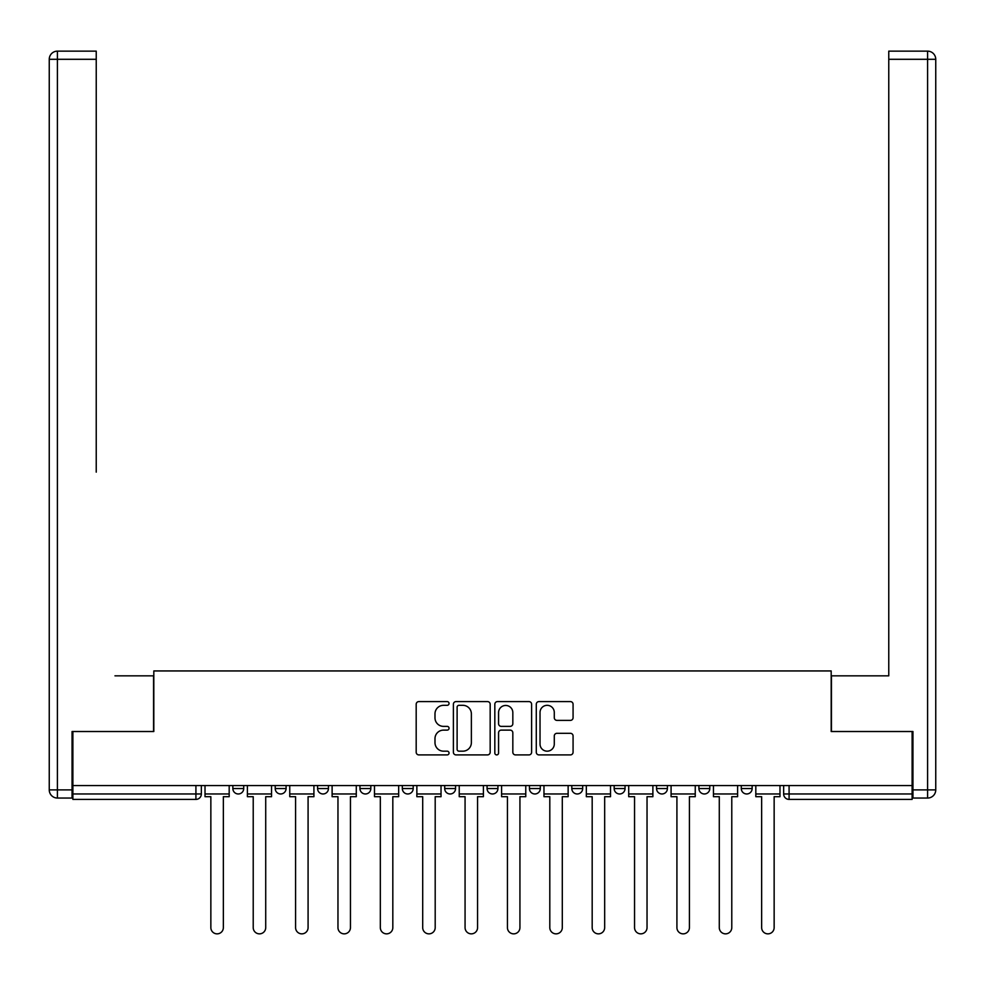 <?xml version="1.0" encoding="UTF-8"?>
<svg xmlns="http://www.w3.org/2000/svg" width="985" height="985" viewBox="0 0 985 985"><rect width="100%" height="100%" fill="white"/><g stroke="black" fill="none" stroke-linecap="round" stroke-linejoin="round"><path stroke-width="1.48" d="M449.049 703.45A1.871 1.871 0 0 0 447.178 701.591L418.859 701.591A2.672 2.672 0 0 0 416.187 704.25L416.187 752.245A2.672 2.672 0 0 0 418.859 754.904L447.178 754.904A1.871 1.871 0 0 0 449.049 753.045A1.871 1.871 0 0 0 447.178 751.173L443.509 751.173A8.533 8.533 0 0 1 434.988 742.641L434.988 738.639A8.533 8.533 0 0 1 443.509 730.119L447.178 730.119A1.871 1.871 0 0 0 449.049 728.247A1.871 1.871 0 0 0 447.178 726.376L443.509 726.376A8.533 8.533 0 0 1 434.988 717.856L434.988 713.854A8.533 8.533 0 0 1 443.509 705.322L447.178 705.322A1.871 1.871 0 0 0 449.049 703.45M698.919 785.55L698.919 788.542L709.779 788.542A5.43 5.43 0 0 1 704.349 793.972A5.43 5.43 0 0 1 698.919 788.542L698.919 785.55M571.805 785.55L571.805 788.542L582.677 788.542A5.43 5.43 0 0 1 577.235 793.972A5.43 5.43 0 0 1 571.805 788.542L571.805 785.55M487.07 785.55L487.07 788.542L497.93 788.542A5.43 5.43 0 0 1 492.5 793.972A5.43 5.43 0 0 1 487.07 788.542L487.07 785.55M444.703 785.55L444.703 788.542L455.562 788.542A5.43 5.43 0 0 1 450.133 793.972A5.43 5.43 0 0 1 444.703 788.542L444.703 785.55M359.956 785.55L359.956 788.542L370.828 788.542A5.43 5.43 0 0 1 365.386 793.972A5.43 5.43 0 0 1 359.956 788.542L359.956 785.55M570.413 720.38A2.672 2.672 0 0 0 573.073 717.72L573.073 704.25A2.672 2.672 0 0 0 570.413 701.591L538.955 701.591A2.672 2.672 0 0 0 536.283 704.25L536.283 752.245A2.672 2.672 0 0 0 538.955 754.904L570.413 754.904A2.672 2.672 0 0 0 573.073 752.245L573.073 735.98A2.672 2.672 0 0 0 570.413 733.308L556.944 733.308A2.672 2.672 0 0 0 554.284 735.98L554.284 744.044A7.129 7.129 0 0 1 547.155 751.173A7.129 7.129 0 0 1 540.026 744.044L540.026 712.45A7.129 7.129 0 0 1 547.155 705.322A7.129 7.129 0 0 1 554.284 712.45L554.284 717.72A2.672 2.672 0 0 0 556.944 720.38L570.413 720.38M72.878 785.55L72.878 731.51L153.82 731.51L153.82 670.945L831.18 670.945L831.18 731.51L912.122 731.51L912.122 785.55L72.878 785.55L72.878 793.972L201.346 793.972L201.346 785.55L201.346 793.972A5.43 5.43 0 0 1 195.916 799.401L72.878 799.401L72.878 793.972M490.173 704.25A2.672 2.672 0 0 0 487.501 701.591L456.043 701.591A2.672 2.672 0 0 0 453.383 704.25L453.383 752.245A2.672 2.672 0 0 0 456.043 754.904L487.501 754.904A2.672 2.672 0 0 0 490.173 752.245L490.173 704.25M497.499 701.591L528.957 701.591A2.672 2.672 0 0 1 531.617 704.25L531.617 752.245A2.672 2.672 0 0 1 528.957 754.904L515.5 754.904A2.672 2.672 0 0 1 512.828 752.245L512.828 732.778A2.672 2.672 0 0 0 510.156 730.119L501.23 730.119A2.672 2.672 0 0 0 498.57 732.778L498.57 753.045A1.871 1.871 0 0 1 496.699 754.904A1.871 1.871 0 0 1 494.827 753.045L494.827 704.25A2.672 2.672 0 0 1 497.499 701.591M783.654 785.55L783.654 793.972L912.122 793.972L912.122 799.401L789.083 799.401A5.43 5.43 0 0 1 783.654 793.972M912.122 785.55L912.122 793.972M752.146 785.55L752.146 788.542A5.43 5.43 0 0 1 746.716 793.972A5.43 5.43 0 0 1 741.286 788.542A5.43 5.43 0 0 0 746.716 793.972M741.286 785.55L741.286 788.542L752.146 788.542M709.779 785.55L709.779 788.542A5.43 5.43 0 0 1 704.349 793.972M667.411 785.55L667.411 788.542A5.43 5.43 0 0 1 661.982 793.972A5.43 5.43 0 0 1 656.552 788.542L667.411 788.542M656.552 785.55L656.552 788.542M625.044 785.55L625.044 788.542A5.43 5.43 0 0 1 619.614 793.972A5.43 5.43 0 0 1 614.172 788.542L625.044 788.542L625.044 785.55M614.172 785.55L614.172 788.542M582.677 785.55L582.677 788.542M540.297 785.55L540.297 788.542A5.43 5.43 0 0 1 534.867 793.972A5.43 5.43 0 0 1 529.438 788.542L540.297 788.542L540.297 785.55M529.438 785.55L529.438 788.542M497.93 785.55L497.93 788.542L497.93 785.55M455.562 788.542L455.562 785.55L455.562 788.542A5.43 5.43 0 0 1 450.133 793.972M413.195 785.55L413.195 788.542A5.43 5.43 0 0 1 407.765 793.972A5.43 5.43 0 0 1 402.323 788.542A5.43 5.43 0 0 0 407.765 793.972A5.43 5.43 0 0 0 413.195 788.542L413.195 785.55M402.323 785.55L402.323 788.542L413.195 788.542M370.828 785.55L370.828 788.542M328.448 785.55L328.448 788.542A5.43 5.43 0 0 1 323.018 793.972A5.43 5.43 0 0 1 317.589 788.542A5.43 5.43 0 0 0 323.018 793.972A5.43 5.43 0 0 0 328.448 788.542L317.589 788.542L317.589 785.55M275.221 785.55L275.221 788.542L286.081 788.542L286.081 785.55L286.081 788.542A5.43 5.43 0 0 1 280.651 793.972A5.43 5.43 0 0 1 275.221 788.542A5.43 5.43 0 0 0 280.651 793.972M232.854 785.55L232.854 788.542L243.714 788.542L243.714 785.55L243.714 788.542A5.43 5.43 0 0 1 238.284 793.972A5.43 5.43 0 0 1 232.854 788.542A5.43 5.43 0 0 0 238.284 793.972M195.916 785.55L195.916 799.401A5.43 5.43 0 0 0 201.346 793.972M458.973 705.322A1.871 1.871 0 0 0 457.114 707.193L457.114 749.314A1.871 1.871 0 0 0 458.973 751.173L462.839 751.173A8.533 8.533 0 0 0 471.372 742.641L471.372 713.854A8.533 8.533 0 0 0 462.839 705.322L458.973 705.322M512.828 712.586A7.129 7.129 0 0 0 505.699 705.457A7.129 7.129 0 0 0 498.57 712.586L498.57 723.716A2.672 2.672 0 0 0 501.23 726.376L510.156 726.376A2.672 2.672 0 0 0 512.828 723.716L512.828 712.586M205.015 793.972L205.015 796.693L210.852 796.693L210.852 927.599A6.242 6.242 0 0 0 217.094 933.854A6.242 6.242 0 0 0 223.349 927.599L223.349 796.693L229.185 796.693L229.185 793.972L205.015 793.972L205.015 785.55M229.185 793.972L229.185 785.55M72.065 789.896L72.065 798.047L57.401 798.047A8.151 8.151 0 0 1 49.25 789.896L49.25 59.297L57.401 59.297L57.401 51.146L96.234 51.146L96.234 59.297L57.401 59.297L57.401 789.896L72.065 789.896L72.065 731.51L153.549 731.51L153.549 675.833L114.974 675.833M96.234 59.297L96.234 472.135M57.401 51.146A8.151 8.151 0 0 0 49.25 59.297A8.151 8.151 0 0 1 57.401 51.146M870.026 675.833L888.765 675.833L888.765 51.146L927.599 51.146L888.765 51.146M912.935 789.896L927.599 789.896L927.599 798.047A8.151 8.151 0 0 0 935.75 789.896L935.75 59.297L935.75 789.896A8.151 8.151 0 0 1 927.599 798.047L912.935 798.047L912.935 731.51L831.451 731.51L831.451 675.833L888.765 675.833L888.765 472.135M927.599 51.146A8.151 8.151 0 0 1 935.75 59.297A8.151 8.151 0 0 0 927.599 51.146L927.599 59.297L888.765 59.297M247.383 793.972L247.383 796.693L253.219 796.693L253.219 927.599A6.242 6.242 0 0 0 259.474 933.854A6.242 6.242 0 0 0 265.716 927.599L265.716 796.693L271.552 796.693L271.552 793.972L247.383 793.972L247.383 785.55M271.552 793.972L271.552 785.55M289.75 793.972L289.75 796.693L295.586 796.693L295.586 927.599A6.242 6.242 0 0 0 301.841 933.854A6.242 6.242 0 0 0 308.083 927.599L308.083 796.693L313.919 796.693L313.919 793.972L289.75 793.972L289.75 785.55M313.919 793.972L313.919 785.55M332.117 793.972L332.117 796.693L337.966 796.693L337.966 927.599A6.242 6.242 0 0 0 344.208 933.854A6.242 6.242 0 0 0 350.451 927.599L350.451 796.693L356.287 796.693L356.287 793.972L332.117 793.972L332.117 785.55M356.287 793.972L356.287 785.55M374.485 793.972L374.485 796.693L380.333 796.693L380.333 927.599A6.242 6.242 0 0 0 386.576 933.854A6.242 6.242 0 0 0 392.818 927.599L392.818 796.693L398.666 796.693L398.666 793.972L374.485 793.972L374.485 785.55M398.666 793.972L398.666 785.55M416.864 793.972L416.864 796.693L422.7 796.693L422.7 927.599A6.242 6.242 0 0 0 428.943 933.854A6.242 6.242 0 0 0 435.198 927.599L435.198 796.693L441.034 796.693L441.034 793.972L416.864 793.972L416.864 785.55M441.034 793.972L441.034 785.55M459.232 793.972L459.232 796.693L465.068 796.693L465.068 927.599A6.242 6.242 0 0 0 471.31 933.854A6.242 6.242 0 0 0 477.565 927.599L477.565 796.693L483.401 796.693L483.401 793.972L459.232 793.972L459.232 785.55M483.401 793.972L483.401 785.55M501.599 793.972L501.599 796.693L507.435 796.693L507.435 927.599A6.242 6.242 0 0 0 513.69 933.854A6.242 6.242 0 0 0 519.932 927.599L519.932 796.693L525.768 796.693L525.768 793.972L501.599 793.972L501.599 785.55M525.768 793.972L525.768 785.55M543.966 793.972L543.966 796.693L549.802 796.693L549.802 927.599A6.242 6.242 0 0 0 556.057 933.854A6.242 6.242 0 0 0 562.3 927.599L562.3 796.693L568.136 796.693L568.136 793.972L543.966 793.972L543.966 785.55M568.136 793.972L568.136 785.55M586.334 793.972L586.334 796.693L592.182 796.693L592.182 927.599A6.242 6.242 0 0 0 598.424 933.854A6.242 6.242 0 0 0 604.667 927.599L604.667 796.693L610.515 796.693L610.515 793.972L586.334 793.972L586.334 785.55M610.515 793.972L610.515 785.55M628.701 793.972L628.701 796.693L634.549 796.693L634.549 927.599A6.242 6.242 0 0 0 640.792 933.854A6.242 6.242 0 0 0 647.034 927.599L647.034 796.693L652.883 796.693L652.883 793.972L628.701 793.972L628.701 785.55M652.883 793.972L652.883 785.55M671.08 793.972L671.08 796.693L676.917 796.693L676.917 927.599A6.242 6.242 0 0 0 683.159 933.854A6.242 6.242 0 0 0 689.414 927.599L689.414 796.693L695.25 796.693L695.25 793.972L671.08 793.972L671.08 785.55M695.25 793.972L695.25 785.55M713.448 793.972L713.448 796.693L719.284 796.693L719.284 927.599A6.242 6.242 0 0 0 725.526 933.854A6.242 6.242 0 0 0 731.781 927.599L731.781 796.693L737.617 796.693L737.617 793.972L713.448 793.972L713.448 785.55M737.617 793.972L737.617 785.55M755.815 793.972L755.815 796.693L761.651 796.693L761.651 927.599A6.242 6.242 0 0 0 767.906 933.854A6.242 6.242 0 0 0 774.148 927.599L774.148 796.693L779.985 796.693L779.985 793.972L755.815 793.972L755.815 785.55M779.985 793.972L779.985 785.55M789.083 785.55L789.083 799.401M57.401 798.047L57.401 789.896L49.25 789.896M935.75 789.896L927.599 789.896L927.599 59.297L935.75 59.297"/></g></svg>
